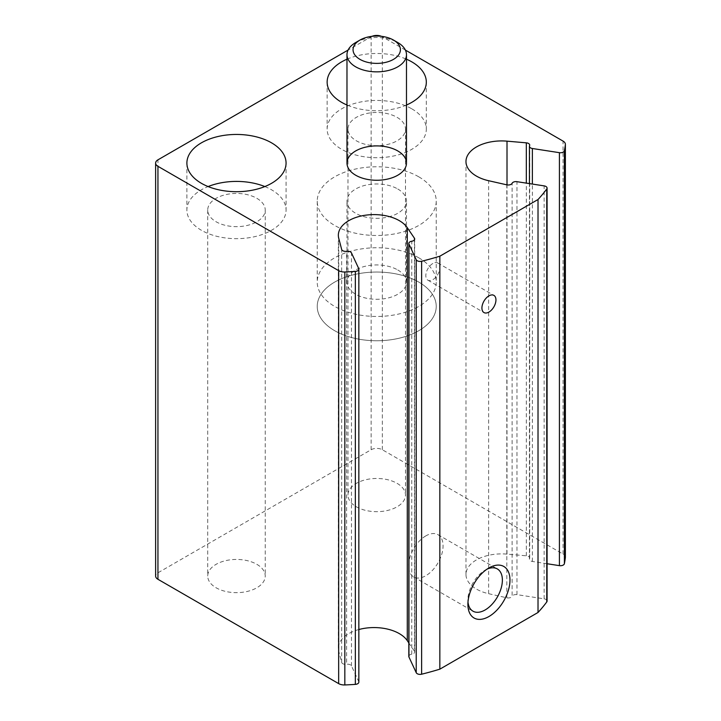 <?xml version="1.0" encoding="UTF-8"?>
<svg xmlns="http://www.w3.org/2000/svg" width="721" height="721" viewBox="0 0 721 721"><rect width="100%" height="100%" fill="white"/><g stroke="black" fill="none" stroke-linecap="round" stroke-linejoin="round"><path stroke-width="0.54" stroke-dasharray="3.6 2.7" d="M565.381 557.306A7.931 4.578 0 0 0 563.056 554.061L382.337 449.733A7.931 4.578 0 0 0 371.126 449.733L157.944 572.807A7.931 4.578 0 0 0 155.619 576.043M405.391 50.073L382.337 36.762A7.931 4.578 0 0 0 381.463 36.329M372 36.329A7.931 4.578 0 0 0 371.126 36.762L348.072 50.073M358.851 682.111A3.966 2.289 0 0 0 358.716 681.516L351.469 665.898A3.966 2.289 0 0 0 346.612 664.284L346.612 251.314M358.851 629.532A35.699 20.612 0 0 0 338.347 648.179A35.699 20.612 0 0 0 338.753 651.261L341.664 662.41A3.966 2.289 0 0 0 346.612 664.284M408.816 642.907L414.422 651.153L414.422 239.868M408.816 656.416A3.966 2.289 0 0 1 411.754 654.208A3.966 2.289 0 0 0 414.692 651.991A3.966 2.289 0 0 0 414.422 651.153M547.077 601.062A3.966 2.289 0 0 0 544.13 598.845L516.966 594.645A3.966 2.289 0 0 0 512.108 596.267L512.108 183.296M547.077 563.741L532.368 561.461A3.966 2.289 0 0 1 529.43 559.253A3.966 2.289 0 0 1 529.565 558.658A3.966 2.289 0 0 0 529.701 558.063A3.966 2.289 0 0 0 526.321 555.801L507.007 554.116A35.699 20.612 0 0 0 465.973 574.502A35.699 20.612 0 0 0 488.64 593.689L506.827 597.808A3.966 2.289 0 0 0 512.108 596.267M256.82 564.309A28.759 16.601 180 0 1 265.238 576.043A28.759 16.601 180 0 1 236.479 592.653A28.759 16.601 180 0 1 207.72 576.043A28.759 16.601 180 0 1 225.475 560.704A28.759 16.601 180 0 1 256.82 564.309M397.064 483.331A28.759 16.601 180 0 1 405.49 495.075A28.759 16.601 180 0 1 376.732 511.676A28.759 16.601 180 0 1 347.973 495.075A28.759 16.601 180 0 1 365.727 479.735A28.759 16.601 180 0 1 397.064 483.331M406.482 105.014A49.587 28.624 180 0 1 346.981 105.014M346.981 59.203A49.587 28.624 180 0 1 406.482 59.203M411.79 108.826A49.587 28.624 180 0 1 426.318 129.068A49.587 28.624 180 0 1 376.732 157.701A49.587 28.624 180 0 1 327.145 129.068A49.587 28.624 180 0 1 357.76 102.625A49.587 28.624 180 0 1 411.79 108.826M397.064 117.334A28.759 16.601 180 0 1 405.49 129.068A28.759 16.601 180 0 1 376.732 145.678A28.759 16.601 180 0 1 347.973 129.068A28.759 16.601 180 0 1 365.727 113.729A28.759 16.601 180 0 1 397.064 117.334M264.841 186.559A49.587 28.624 180 0 1 271.547 189.803A49.587 28.624 180 0 1 286.066 210.045A49.587 28.624 180 0 1 236.479 238.669A49.587 28.624 180 0 1 186.892 210.045A49.587 28.624 180 0 1 208.117 186.559M256.82 198.302A28.759 16.601 180 0 1 265.238 210.045A28.759 16.601 180 0 1 236.479 226.646A28.759 16.601 180 0 1 207.72 210.045A28.759 16.601 180 0 1 225.475 194.706A28.759 16.601 180 0 1 256.82 198.302M432.834 263.489A9.914 5.723 120 0 0 426.354 272.223A9.914 5.723 120 0 0 427.877 280.172A9.914 5.723 120 0 0 437.791 274.449A9.914 5.723 120 0 0 437.791 262.994A9.914 5.723 120 0 0 432.834 263.489M425.823 535.892A24.388 14.078 120 0 0 409.889 557.378A24.388 14.078 120 0 0 413.629 576.917A24.388 14.078 120 0 0 438.017 562.84A24.388 14.078 120 0 0 438.017 534.685A24.388 14.078 120 0 0 425.823 535.892M486.936 569.202A24.388 14.078 120 0 0 485.134 570.14L485.134 570.14A24.388 14.078 120 0 0 467.893 600.007A24.388 14.078 120 0 0 467.992 602.035M485.134 570.14L488.928 567.95L485.134 570.14M397.767 188.992A29.75 17.178 180 0 1 406.482 201.141A29.75 17.178 180 0 1 376.732 218.319A29.75 17.178 180 0 1 346.981 201.141A29.75 17.178 180 0 1 365.349 185.27A29.75 17.178 180 0 1 397.767 188.992M418.811 176.843A59.501 34.356 180 0 1 436.232 201.141A59.501 34.356 180 0 1 376.732 235.488A59.501 34.356 180 0 1 317.231 201.141A59.501 34.356 180 0 1 353.957 169.399A59.501 34.356 180 0 1 418.811 176.843M418.811 282.109A59.501 34.356 180 0 1 436.232 306.407A59.501 34.356 180 0 1 376.732 340.754A59.501 34.356 180 0 1 317.231 306.407A59.501 34.356 180 0 1 353.957 274.665A59.501 34.356 180 0 1 418.811 282.109A59.501 34.356 180 0 1 436.232 306.407A59.501 34.356 180 0 1 376.732 340.754A59.501 34.356 180 0 1 317.231 306.407A59.501 34.356 180 0 1 353.957 274.665A59.501 34.356 180 0 1 418.811 282.109M397.767 269.969A29.75 17.178 180 0 1 406.482 282.109A29.75 17.178 180 0 1 376.732 299.287A29.75 17.178 180 0 1 346.981 282.109A29.75 17.178 180 0 1 365.349 266.238A29.75 17.178 180 0 1 397.767 269.969M355.696 42.539A29.75 17.178 180 0 1 397.767 42.539M418.811 257.821A59.501 34.356 180 0 1 436.232 282.109A59.501 34.356 180 0 1 376.732 316.465A59.501 34.356 180 0 1 317.231 282.109A59.501 34.356 180 0 1 353.957 250.376A59.501 34.356 180 0 1 418.811 257.821M563.056 554.061L563.056 141.1M382.337 449.733L382.337 36.762M371.126 449.733L371.126 36.762M157.944 572.807L157.944 159.837M358.716 681.516L358.716 268.545M351.469 665.898L351.469 252.936M341.664 662.41L341.664 249.448M338.753 651.261L338.753 238.29M411.754 654.208L411.754 241.238M544.13 598.845L544.13 185.883M516.966 594.645L516.966 181.683M506.827 597.808L506.827 184.837M488.64 593.689L488.64 180.719M507.007 554.116L507.007 184.873M526.321 555.801L526.321 183.125M529.565 558.658L529.565 145.696M532.368 561.461L532.368 184.062M338.347 648.179L338.347 235.217M414.692 651.991L414.692 239.03M465.973 574.502L465.973 161.531M529.701 558.063L529.701 145.101M529.43 559.253L529.43 183.612M327.145 82.104L327.145 129.068M426.318 82.104L426.318 129.068M347.973 129.068L347.973 495.075M405.49 129.068L405.49 495.075M186.892 163.081L186.892 210.045M286.066 163.081L286.066 210.045M207.72 210.045L207.72 576.043M265.238 210.045L265.238 576.043M427.877 280.172L483.971 312.563M437.791 262.994L493.894 295.385M413.629 576.917L472.949 611.165M438.017 534.685L497.328 568.932M467.893 600.007L467.893 604.387M346.981 282.109L346.981 201.141M406.482 282.109L406.482 201.141M317.231 201.141L317.231 282.109M436.232 201.141L436.232 282.109"/><path stroke-width="1.08" d="M507.007 184.873L507.007 141.154L526.321 142.839A3.966 2.289 0 0 1 529.701 145.101A3.966 2.289 0 0 1 529.565 145.696A3.966 2.289 0 0 0 529.43 146.282A3.966 2.289 0 0 0 532.368 148.499L559.415 152.681A3.966 2.289 0 0 0 564.381 150.734A238.011 137.414 0 0 0 565.363 144.66A7.931 4.578 0 0 0 565.381 144.335A7.931 4.578 0 0 0 563.056 141.1L405.391 50.073M547.077 563.741L559.415 565.643A3.966 2.289 0 0 0 564.381 563.696A238.011 137.414 0 0 0 565.363 557.63A7.931 4.578 0 0 0 565.381 557.306L565.381 144.335M381.463 36.329A7.931 4.578 0 0 0 372 36.329M348.072 50.073L157.944 159.837A7.931 4.578 0 0 0 155.619 163.081A7.931 4.578 0 0 0 157.944 166.317L338.663 270.654A7.931 4.578 0 0 0 344.827 271.988A238.011 137.414 0 0 0 355.345 271.42A3.966 2.289 0 0 0 358.851 269.14A3.966 2.289 0 0 0 358.716 268.545L351.469 252.936A3.966 2.289 0 0 0 346.612 251.314A3.966 2.289 0 0 1 341.664 249.448L338.753 238.29A35.699 20.612 0 0 1 338.347 235.217A35.699 20.612 0 0 1 367.422 214.966A35.699 20.612 0 0 1 407.284 227.692L414.422 238.191A3.966 2.289 0 0 1 414.692 239.03A3.966 2.289 0 0 1 411.754 241.238A3.966 2.289 0 0 0 408.816 243.455A3.966 2.289 0 0 0 408.951 244.04L416.224 259.731A3.966 2.289 0 0 0 421.623 261.245A238.011 137.414 0 0 0 439.846 256.198L538.019 199.519A238.011 137.414 0 0 0 546.752 188.992A3.966 2.289 0 0 0 547.077 188.091A3.966 2.289 0 0 0 544.13 185.883L516.966 181.683A3.966 2.289 0 0 0 512.108 183.296A3.966 2.289 0 0 1 506.827 184.837L488.64 180.719A35.699 20.612 0 0 1 465.973 161.531A35.699 20.612 0 0 1 507.007 141.154M155.619 163.081L155.619 576.043A7.931 4.578 0 0 0 157.944 579.287L338.663 683.616A7.931 4.578 0 0 0 344.827 684.95A238.011 137.414 0 0 0 355.345 684.382A3.966 2.289 0 0 0 358.851 682.111L358.851 269.14M408.816 642.907L407.284 640.654A35.699 20.612 0 0 0 358.851 629.532M408.816 243.455L408.816 656.416A3.966 2.289 0 0 0 408.951 657.011L416.224 672.693A3.966 2.289 0 0 0 421.623 674.207A238.011 137.414 0 0 0 439.846 669.16L439.846 256.198M488.928 567.95L488.928 567.95A29.75 17.178 120 0 0 467.893 604.387A29.75 17.178 120 0 0 488.928 616.527A29.75 17.178 120 0 0 509.972 580.09A29.75 17.178 120 0 0 488.928 567.95M488.928 295.871A9.914 5.723 120 0 0 482.457 304.613A9.914 5.723 120 0 0 483.971 312.563A9.914 5.723 120 0 0 493.894 306.84A9.914 5.723 120 0 0 493.894 295.385A9.914 5.723 120 0 0 488.928 295.871M439.846 669.16L538.019 612.48L538.019 199.519M538.019 612.48A238.011 137.414 0 0 0 546.752 601.963A3.966 2.289 0 0 0 547.077 601.062L547.077 188.091M397.767 150.932A29.75 17.178 180 0 1 406.482 163.081A29.75 17.178 180 0 1 376.732 180.259A29.75 17.178 180 0 1 346.981 163.081A29.75 17.178 180 0 1 365.349 147.21A29.75 17.178 180 0 1 397.767 150.932M271.547 142.839A49.587 28.624 180 0 1 286.066 163.081A49.587 28.624 180 0 1 236.479 191.705A49.587 28.624 180 0 1 186.892 163.081A49.587 28.624 180 0 1 217.508 136.63A49.587 28.624 180 0 1 271.547 142.839M406.482 59.203A49.587 28.624 180 0 1 411.79 61.862A49.587 28.624 180 0 1 426.318 82.104A49.587 28.624 180 0 1 406.482 105.014M346.981 105.014A49.587 28.624 180 0 1 327.145 82.104A49.587 28.624 180 0 1 346.981 59.203M208.117 186.559A49.587 28.624 180 0 1 264.841 186.559M467.992 602.035A24.388 14.078 120 0 0 472.949 611.165A24.388 14.078 120 0 0 497.328 597.087A24.388 14.078 120 0 0 497.328 568.932A24.388 14.078 120 0 0 486.936 569.202M397.767 42.539L393.468 40.052L397.767 42.539A29.75 17.178 180 0 1 406.482 54.679A29.75 17.178 180 0 1 376.732 71.857A29.75 17.178 180 0 1 346.981 54.679A29.75 17.178 180 0 1 355.696 42.539L359.995 40.052A23.676 13.663 180 0 1 393.468 40.052L393.468 40.052A23.676 13.663 180 0 1 393.468 59.383A23.676 13.663 180 0 1 359.995 59.383A23.676 13.663 180 0 1 359.995 40.052M565.363 557.63L565.363 144.66M157.944 579.287L157.944 166.317M338.663 683.616L338.663 270.654M344.827 684.95L344.827 271.988M355.345 684.382L355.345 271.42M407.284 640.654L407.284 227.692M414.422 239.868L414.422 238.191M408.951 657.011L408.951 244.04M416.224 672.693L416.224 259.731M421.623 674.207L421.623 261.245M546.752 601.963L546.752 188.992M526.321 183.125L526.321 142.839M532.368 184.062L532.368 148.499M559.415 565.643L559.415 152.681M564.381 563.696L564.381 150.734M529.43 183.612L529.43 146.282M346.981 54.679L346.981 163.081M406.482 54.679L406.482 163.081"/></g></svg>
